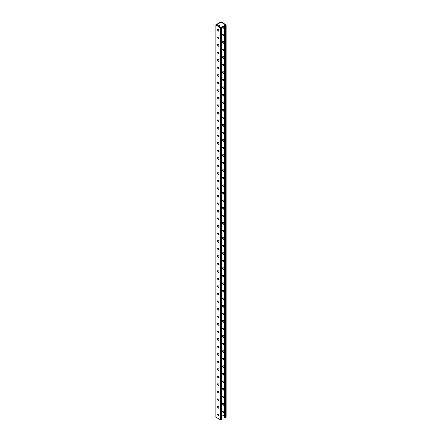<?xml version="1.0" encoding="UTF-8"?>
<svg xmlns="http://www.w3.org/2000/svg" width="442" height="442" viewBox="0 0 442 442"><rect width="100%" height="100%" fill="white"/><g stroke="black" fill="none" stroke-linecap="round" stroke-linejoin="round"><path stroke-width="0.66" d="M221 22.177L221 27.752L216.166 24.967L221 22.177L225.834 24.967L225.116 25.382L224.199 25.155L224.199 417.226L224.724 417.524L224.724 25.454L224.199 25.155M218.536 29.631A1.155 0.669 -60 0 1 218.005 29.658A1.155 0.669 -60 0 1 217.834 29.459M217.878 25.951A1.155 0.669 -60 0 1 219.16 25.023A1.155 0.669 -60 0 1 219.398 25.548L219.398 26.829M218.536 37.167A1.155 0.669 -60 0 1 218.005 37.2A1.155 0.669 -60 0 1 217.834 37.001M218.536 210.585A1.155 0.669 -60 0 1 218.005 210.613A1.155 0.669 -60 0 1 217.834 210.414M218.536 218.121A1.155 0.669 -60 0 1 218.005 218.155A1.155 0.669 -60 0 1 217.834 217.956M218.536 203.044A1.155 0.669 -60 0 1 218.005 203.077A1.155 0.669 -60 0 1 217.834 202.878M218.536 195.502A1.155 0.669 -60 0 1 218.005 195.535A1.155 0.669 -60 0 1 217.834 195.336M218.536 187.966A1.155 0.669 -60 0 1 218.005 187.994A1.155 0.669 -60 0 1 217.834 187.795M218.536 180.424A1.155 0.669 -60 0 1 218.005 180.458A1.155 0.669 -60 0 1 217.834 180.259M218.536 172.883A1.155 0.669 -60 0 1 218.005 172.916A1.155 0.669 -60 0 1 217.834 172.717M218.536 165.347A1.155 0.669 -60 0 1 218.005 165.374A1.155 0.669 -60 0 1 217.834 165.175M218.536 157.805A1.155 0.669 -60 0 1 218.005 157.838A1.155 0.669 -60 0 1 217.834 157.634M218.536 150.263A1.155 0.669 -60 0 1 218.005 150.297A1.155 0.669 -60 0 1 217.834 150.098M218.536 142.727A1.155 0.669 -60 0 1 218.005 142.755A1.155 0.669 -60 0 1 217.834 142.556M218.536 135.186A1.155 0.669 -60 0 1 218.005 135.219A1.155 0.669 -60 0 1 217.834 135.014M218.536 127.644A1.155 0.669 -60 0 1 218.005 127.677A1.155 0.669 -60 0 1 217.834 127.478M218.536 120.108A1.155 0.669 -60 0 1 218.005 120.136A1.155 0.669 -60 0 1 217.834 119.937M218.536 112.566A1.155 0.669 -60 0 1 218.005 112.6A1.155 0.669 -60 0 1 217.834 112.395M218.536 105.025A1.155 0.669 -60 0 1 218.005 105.058A1.155 0.669 -60 0 1 217.834 104.859M218.536 97.489A1.155 0.669 -60 0 1 218.005 97.516A1.155 0.669 -60 0 1 217.834 97.317M218.536 89.947A1.155 0.669 -60 0 1 218.005 89.98A1.155 0.669 -60 0 1 217.834 89.776M218.536 82.405A1.155 0.669 -60 0 1 218.005 82.439A1.155 0.669 -60 0 1 217.834 82.24M218.536 74.869A1.155 0.669 -60 0 1 218.005 74.897A1.155 0.669 -60 0 1 217.834 74.698M218.536 67.328A1.155 0.669 -60 0 1 218.005 67.361A1.155 0.669 -60 0 1 217.834 67.156M218.536 59.786A1.155 0.669 -60 0 1 218.005 59.819A1.155 0.669 -60 0 1 217.834 59.62M218.536 52.25A1.155 0.669 -60 0 1 218.005 52.278A1.155 0.669 -60 0 1 217.834 52.079M218.536 44.708A1.155 0.669 -60 0 1 218.005 44.741A1.155 0.669 -60 0 1 217.834 44.537M218.757 415.541L219.105 415.342M217.834 413.988A1.155 0.669 120 0 0 218.005 414.187A1.155 0.669 120 0 0 218.536 414.16M217.834 406.452A1.155 0.669 120 0 0 218.005 406.651A1.155 0.669 120 0 0 218.536 406.618M217.834 233.033A1.155 0.669 120 0 0 218.005 233.232A1.155 0.669 120 0 0 218.536 233.205M217.834 225.497A1.155 0.669 120 0 0 218.005 225.696A1.155 0.669 120 0 0 218.536 225.663M217.834 240.575A1.155 0.669 120 0 0 218.005 240.774A1.155 0.669 120 0 0 218.536 240.741M217.834 248.117A1.155 0.669 120 0 0 218.005 248.316A1.155 0.669 120 0 0 218.536 248.282M217.834 255.653A1.155 0.669 120 0 0 218.005 255.852A1.155 0.669 120 0 0 218.536 255.824M217.834 263.194A1.155 0.669 120 0 0 218.005 263.393A1.155 0.669 120 0 0 218.536 263.36M217.834 270.736A1.155 0.669 120 0 0 218.005 270.935A1.155 0.669 120 0 0 218.536 270.902M217.834 278.272A1.155 0.669 120 0 0 218.005 278.471A1.155 0.669 120 0 0 218.536 278.443M217.834 285.814A1.155 0.669 120 0 0 218.005 286.013A1.155 0.669 120 0 0 218.536 285.98M217.834 293.355A1.155 0.669 120 0 0 218.005 293.554A1.155 0.669 120 0 0 218.536 293.521M217.834 300.892A1.155 0.669 120 0 0 218.005 301.09A1.155 0.669 120 0 0 218.536 301.063M217.834 308.433A1.155 0.669 120 0 0 218.005 308.632A1.155 0.669 120 0 0 218.536 308.599M217.834 315.975A1.155 0.669 120 0 0 218.005 316.174A1.155 0.669 120 0 0 218.536 316.141M217.834 323.511A1.155 0.669 120 0 0 218.005 323.71A1.155 0.669 120 0 0 218.536 323.682M217.834 331.052A1.155 0.669 120 0 0 218.005 331.251A1.155 0.669 120 0 0 218.536 331.218M217.834 338.594A1.155 0.669 120 0 0 218.005 338.793A1.155 0.669 120 0 0 218.536 338.76M217.834 346.13A1.155 0.669 120 0 0 218.005 346.329A1.155 0.669 120 0 0 218.536 346.301M217.834 353.672A1.155 0.669 120 0 0 218.005 353.871A1.155 0.669 120 0 0 218.536 353.843M217.834 361.213A1.155 0.669 120 0 0 218.005 361.412A1.155 0.669 120 0 0 218.536 361.379M217.834 368.75A1.155 0.669 120 0 0 218.005 368.948A1.155 0.669 120 0 0 218.536 368.921M217.834 376.291A1.155 0.669 120 0 0 218.005 376.49A1.155 0.669 120 0 0 218.536 376.462M217.834 383.833A1.155 0.669 120 0 0 218.005 384.032A1.155 0.669 120 0 0 218.536 383.999M217.834 391.369A1.155 0.669 120 0 0 218.005 391.568A1.155 0.669 120 0 0 218.536 391.54M217.834 398.911A1.155 0.669 120 0 0 218.005 399.109A1.155 0.669 120 0 0 218.536 399.082M218.282 29.476A1.155 0.669 -60 0 1 217.889 29.559M219.017 24.973A1.155 0.669 -60 0 1 219.138 25.398L219.138 26.68M218.282 37.012A1.155 0.669 -60 0 1 217.889 37.1M218.282 210.431A1.155 0.669 -60 0 1 217.889 210.514M218.282 217.967A1.155 0.669 -60 0 1 217.889 218.055M218.282 202.889A1.155 0.669 -60 0 1 217.889 202.972M218.282 195.347A1.155 0.669 -60 0 1 217.889 195.436M218.282 187.811A1.155 0.669 -60 0 1 217.889 187.894M218.282 180.27A1.155 0.669 -60 0 1 217.889 180.353M218.282 172.728A1.155 0.669 -60 0 1 217.889 172.816M218.282 165.192A1.155 0.669 -60 0 1 217.889 165.275M218.282 157.65A1.155 0.669 -60 0 1 217.889 157.733M218.282 150.109A1.155 0.669 -60 0 1 217.889 150.197M218.282 142.573A1.155 0.669 -60 0 1 217.889 142.655M218.282 135.031A1.155 0.669 -60 0 1 217.889 135.114M218.282 127.489A1.155 0.669 -60 0 1 217.889 127.578M218.282 119.953A1.155 0.669 -60 0 1 217.889 120.036M218.282 112.412A1.155 0.669 -60 0 1 217.889 112.495M218.282 104.87A1.155 0.669 -60 0 1 217.889 104.958M218.282 97.334A1.155 0.669 -60 0 1 217.889 97.417M218.282 89.792A1.155 0.669 -60 0 1 217.889 89.875M218.282 82.251A1.155 0.669 -60 0 1 217.889 82.339M218.282 74.715A1.155 0.669 -60 0 1 217.889 74.797M218.282 67.173A1.155 0.669 -60 0 1 217.889 67.256M218.282 59.631A1.155 0.669 -60 0 1 217.889 59.72M218.282 52.095A1.155 0.669 -60 0 1 217.889 52.178M218.282 44.554A1.155 0.669 -60 0 1 217.889 44.636M215.873 24.967A0.552 0.32 0 0 0 216.039 25.194L220.608 27.829A0.552 0.32 0 0 0 221.392 27.829L221.851 27.564A0.552 0.32 0 0 0 222.011 27.338L222.011 419.408A0.552 0.32 0 0 1 221.851 419.635L221.392 419.9A0.552 0.32 0 0 1 220.608 419.9L216.039 417.259A0.552 0.32 0 0 1 215.873 417.033L215.873 24.967A0.552 0.32 0 0 1 216.039 24.741L220.608 22.1A0.552 0.32 180 0 1 221.392 22.1L225.961 24.741A0.552 0.32 180 0 1 225.961 25.194L225.503 25.454A0.552 0.32 180 0 1 224.724 25.454M217.889 414.088A1.155 0.669 120 0 0 218.282 414.005M217.889 406.546A1.155 0.669 120 0 0 218.282 406.463M217.889 233.133A1.155 0.669 120 0 0 218.282 233.05M217.889 225.591A1.155 0.669 120 0 0 218.282 225.508M217.889 240.675A1.155 0.669 120 0 0 218.282 240.586M217.889 248.211A1.155 0.669 120 0 0 218.282 248.128M217.889 255.752A1.155 0.669 120 0 0 218.282 255.669M217.889 263.294A1.155 0.669 120 0 0 218.282 263.205M217.889 270.83A1.155 0.669 120 0 0 218.282 270.747M217.889 278.372A1.155 0.669 120 0 0 218.282 278.289M217.889 285.913A1.155 0.669 120 0 0 218.282 285.825M217.889 293.449A1.155 0.669 120 0 0 218.282 293.366M217.889 300.991A1.155 0.669 120 0 0 218.282 300.908M217.889 308.533A1.155 0.669 120 0 0 218.282 308.444M217.889 316.069A1.155 0.669 120 0 0 218.282 315.986M217.889 323.61A1.155 0.669 120 0 0 218.282 323.527M217.889 331.152A1.155 0.669 120 0 0 218.282 331.064M217.889 338.688A1.155 0.669 120 0 0 218.282 338.605M217.889 346.23A1.155 0.669 120 0 0 218.282 346.147M217.889 353.771A1.155 0.669 120 0 0 218.282 353.683M217.889 361.307A1.155 0.669 120 0 0 218.282 361.224M217.889 368.849A1.155 0.669 120 0 0 218.282 368.766M217.889 376.391A1.155 0.669 120 0 0 218.282 376.302M217.889 383.927A1.155 0.669 120 0 0 218.282 383.844M217.889 391.468A1.155 0.669 120 0 0 218.282 391.385M217.889 399.01A1.155 0.669 120 0 0 218.282 398.922M223.309 214.989A0.961 0.552 -120 0 0 222.829 214.945A0.961 0.552 -120 0 0 222.685 215.713A0.961 0.552 -120 0 0 223.309 216.558L223.519 216.679A0.961 0.552 -120 0 0 224 216.729A0.961 0.552 -120 0 0 224.199 216.287A0.961 0.552 -120 0 0 223.519 215.11L223.309 214.989M223.309 207.453A0.961 0.552 -120 0 0 222.829 207.403A0.961 0.552 -120 0 0 222.685 208.171A0.961 0.552 -120 0 0 223.309 209.022L223.519 209.138A0.961 0.552 -120 0 0 224 209.188A0.961 0.552 -120 0 0 224.199 208.746A0.961 0.552 -120 0 0 223.519 207.574L223.309 207.453M223.309 199.911A0.961 0.552 -120 0 0 222.829 199.861A0.961 0.552 -120 0 0 222.685 200.635A0.961 0.552 -120 0 0 223.309 201.48L223.519 201.602A0.961 0.552 -120 0 0 224 201.646A0.961 0.552 -120 0 0 224.199 201.209A0.961 0.552 -120 0 0 223.519 200.033L223.309 199.911M223.309 192.369A0.961 0.552 -120 0 0 222.829 192.325A0.961 0.552 -120 0 0 222.685 193.093A0.961 0.552 -120 0 0 223.309 193.939L223.519 194.06A0.961 0.552 -120 0 0 224 194.11A0.961 0.552 -120 0 0 224.199 193.668A0.961 0.552 -120 0 0 223.519 192.491L223.309 192.369M223.309 184.833A0.961 0.552 -120 0 0 222.829 184.784A0.961 0.552 -120 0 0 222.685 185.552A0.961 0.552 -120 0 0 223.309 186.402L223.519 186.518A0.961 0.552 -120 0 0 224 186.568A0.961 0.552 -120 0 0 224.199 186.126A0.961 0.552 -120 0 0 223.519 184.955L223.309 184.833M223.309 177.292A0.961 0.552 -120 0 0 222.829 177.242A0.961 0.552 -120 0 0 222.685 178.016A0.961 0.552 -120 0 0 223.309 178.861L223.519 178.982A0.961 0.552 -120 0 0 224 179.027A0.961 0.552 -120 0 0 224.199 178.59A0.961 0.552 -120 0 0 223.519 177.413L223.309 177.292M223.309 169.75A0.961 0.552 -120 0 0 222.829 169.706A0.961 0.552 -120 0 0 222.685 170.474A0.961 0.552 -120 0 0 223.309 171.319L223.519 171.441A0.961 0.552 -120 0 0 224 171.49A0.961 0.552 -120 0 0 224.199 171.048A0.961 0.552 -120 0 0 223.519 169.872L223.309 169.75M223.309 162.214A0.961 0.552 -120 0 0 222.829 162.164A0.961 0.552 -120 0 0 222.685 162.932A0.961 0.552 -120 0 0 223.309 163.783L223.519 163.899A0.961 0.552 -120 0 0 224 163.949A0.961 0.552 -120 0 0 224.199 163.507A0.961 0.552 -120 0 0 223.519 162.336L223.309 162.214M223.309 154.672A0.961 0.552 -120 0 0 222.829 154.623A0.961 0.552 -120 0 0 222.685 155.396A0.961 0.552 -120 0 0 223.309 156.241L223.519 156.363A0.961 0.552 -120 0 0 224 156.407A0.961 0.552 -120 0 0 224.199 155.971A0.961 0.552 -120 0 0 223.519 154.794L223.309 154.672M223.309 147.131A0.961 0.552 -120 0 0 222.829 147.087A0.961 0.552 -120 0 0 222.685 147.855A0.961 0.552 -120 0 0 223.309 148.7L223.519 148.821A0.961 0.552 -120 0 0 224 148.871A0.961 0.552 -120 0 0 224.199 148.429A0.961 0.552 -120 0 0 223.519 147.252L223.309 147.131M223.309 139.595A0.961 0.552 -120 0 0 222.829 139.545A0.961 0.552 -120 0 0 222.685 140.313A0.961 0.552 -120 0 0 223.309 141.164L223.519 141.28A0.961 0.552 -120 0 0 224 141.329A0.961 0.552 -120 0 0 224.199 140.887A0.961 0.552 -120 0 0 223.519 139.711L223.309 139.595M223.309 132.053A0.961 0.552 -120 0 0 222.829 132.003A0.961 0.552 -120 0 0 222.685 132.777A0.961 0.552 -120 0 0 223.309 133.622L223.519 133.744A0.961 0.552 -120 0 0 224 133.788A0.961 0.552 -120 0 0 224.199 133.351A0.961 0.552 -120 0 0 223.519 132.175L223.309 132.053M223.309 124.511A0.961 0.552 -120 0 0 222.829 124.467A0.961 0.552 -120 0 0 222.685 125.235A0.961 0.552 -120 0 0 223.309 126.08L223.519 126.202A0.961 0.552 -120 0 0 224 126.252A0.961 0.552 -120 0 0 224.199 125.81A0.961 0.552 -120 0 0 223.519 124.633L223.309 124.511M223.309 116.975A0.961 0.552 -120 0 0 222.829 116.926A0.961 0.552 -120 0 0 222.685 117.694A0.961 0.552 -120 0 0 223.309 118.539L223.519 118.66A0.961 0.552 -120 0 0 224 118.71A0.961 0.552 -120 0 0 224.199 118.268A0.961 0.552 -120 0 0 223.519 117.091L223.309 116.975M223.309 109.434A0.961 0.552 -120 0 0 222.829 109.384A0.961 0.552 -120 0 0 222.685 110.157A0.961 0.552 -120 0 0 223.309 111.003L223.519 111.124A0.961 0.552 -120 0 0 224 111.169A0.961 0.552 -120 0 0 224.199 110.732A0.961 0.552 -120 0 0 223.519 109.555L223.309 109.434M223.309 101.892A0.961 0.552 -120 0 0 222.829 101.848A0.961 0.552 -120 0 0 222.685 102.616A0.961 0.552 -120 0 0 223.309 103.461L223.519 103.583A0.961 0.552 -120 0 0 224 103.632A0.961 0.552 -120 0 0 224.199 103.19A0.961 0.552 -120 0 0 223.519 102.014L223.309 101.892M223.309 94.356A0.961 0.552 -120 0 0 222.829 94.306A0.961 0.552 -120 0 0 222.685 95.074A0.961 0.552 -120 0 0 223.309 95.92L223.519 96.041A0.961 0.552 -120 0 0 224 96.091A0.961 0.552 -120 0 0 224.149 95.323A0.961 0.552 -120 0 0 223.519 94.472L223.309 94.356M223.309 86.814A0.961 0.552 -120 0 0 222.829 86.765A0.961 0.552 -120 0 0 222.685 87.538A0.961 0.552 -120 0 0 223.309 88.383L223.519 88.505A0.961 0.552 -120 0 0 224 88.549A0.961 0.552 -120 0 0 224.149 87.781A0.961 0.552 -120 0 0 223.519 86.936L223.309 86.814M223.309 79.273A0.961 0.552 -120 0 0 222.829 79.228A0.961 0.552 -120 0 0 222.685 79.996A0.961 0.552 -120 0 0 223.309 80.842L223.519 80.963A0.961 0.552 -120 0 0 224 81.013A0.961 0.552 -120 0 0 224.149 80.24A0.961 0.552 -120 0 0 223.519 79.394L223.309 79.273M223.309 71.737A0.961 0.552 -120 0 0 222.829 71.687A0.961 0.552 -120 0 0 222.685 72.455A0.961 0.552 -120 0 0 223.309 73.3L223.519 73.422A0.961 0.552 -120 0 0 224 73.471A0.961 0.552 -120 0 0 224.149 72.703A0.961 0.552 -120 0 0 223.519 71.853L223.309 71.737M223.309 64.195A0.961 0.552 -120 0 0 222.829 64.145A0.961 0.552 -120 0 0 222.685 64.919A0.961 0.552 -120 0 0 223.309 65.764L223.519 65.886A0.961 0.552 -120 0 0 224 65.93A0.961 0.552 -120 0 0 224.149 65.162A0.961 0.552 -120 0 0 223.519 64.317L223.309 64.195M223.309 56.653A0.961 0.552 -120 0 0 222.829 56.609A0.961 0.552 -120 0 0 222.685 57.377A0.961 0.552 -120 0 0 223.309 58.222L223.519 58.344A0.961 0.552 -120 0 0 224 58.394A0.961 0.552 -120 0 0 224.149 57.62A0.961 0.552 -120 0 0 223.519 56.775L223.309 56.653M223.309 49.117A0.961 0.552 -120 0 0 222.829 49.068A0.961 0.552 -120 0 0 222.685 49.836A0.961 0.552 -120 0 0 223.309 50.681L223.519 50.802A0.961 0.552 -120 0 0 224 50.852A0.961 0.552 -120 0 0 224.149 50.084A0.961 0.552 -120 0 0 223.519 49.233L223.309 49.117M223.309 41.576A0.961 0.552 -120 0 0 222.829 41.526A0.961 0.552 -120 0 0 222.685 42.299A0.961 0.552 -120 0 0 223.309 43.145L223.519 43.266A0.961 0.552 -120 0 0 224 43.31A0.961 0.552 -120 0 0 224.149 42.542A0.961 0.552 -120 0 0 223.519 41.697L223.309 41.576M223.309 34.034A0.961 0.552 -120 0 0 222.829 33.99A0.961 0.552 -120 0 0 222.685 34.758A0.961 0.552 -120 0 0 223.309 35.603L223.519 35.725A0.961 0.552 -120 0 0 224 35.774A0.961 0.552 -120 0 0 224.149 35.001A0.961 0.552 -120 0 0 223.519 34.156L223.309 34.034M223.309 26.498A0.961 0.552 -120 0 0 222.829 26.448A0.961 0.552 -120 0 0 222.685 27.216A0.961 0.552 -120 0 0 223.309 28.061L223.519 28.183A0.961 0.552 -120 0 0 224 28.233A0.961 0.552 -120 0 0 224.149 27.465A0.961 0.552 -120 0 0 223.519 26.614L223.309 26.498M222.011 414.828L224.199 416.093M223.309 224.1A0.961 0.552 60 0 1 222.685 223.254A0.961 0.552 60 0 1 222.829 222.481A0.961 0.552 60 0 1 223.309 222.53L223.519 222.652A0.961 0.552 60 0 1 224.199 223.829A0.961 0.552 60 0 1 224 224.265A0.961 0.552 60 0 1 223.519 224.221L223.779 224.066A0.961 0.552 -120 0 0 224.111 224.16M223.309 231.641A0.961 0.552 60 0 1 222.685 230.79A0.961 0.552 60 0 1 222.829 230.022A0.961 0.552 60 0 1 223.309 230.072L223.519 230.194A0.961 0.552 60 0 1 224.199 231.365A0.961 0.552 60 0 1 224 231.807A0.961 0.552 60 0 1 223.519 231.757L223.779 231.608A0.961 0.552 -120 0 0 224.111 231.702M223.309 239.177A0.961 0.552 60 0 1 222.685 238.332A0.961 0.552 60 0 1 222.829 237.564A0.961 0.552 60 0 1 223.309 237.608L223.519 237.73A0.961 0.552 60 0 1 224.199 238.907A0.961 0.552 60 0 1 224 239.349A0.961 0.552 60 0 1 223.519 239.299L223.779 239.15A0.961 0.552 -120 0 0 224.111 239.238M223.309 246.719A0.961 0.552 60 0 1 222.685 245.874A0.961 0.552 60 0 1 222.829 245.1A0.961 0.552 60 0 1 223.309 245.15L223.519 245.271A0.961 0.552 60 0 1 224.199 246.448A0.961 0.552 60 0 1 224 246.885A0.961 0.552 60 0 1 223.519 246.84L223.779 246.686A0.961 0.552 -120 0 0 224.111 246.78M223.309 254.26A0.961 0.552 60 0 1 222.685 253.41A0.961 0.552 60 0 1 222.829 252.642A0.961 0.552 60 0 1 223.309 252.691L223.519 252.813A0.961 0.552 60 0 1 224.199 253.984A0.961 0.552 60 0 1 224 254.426A0.961 0.552 60 0 1 223.519 254.377L223.779 254.227A0.961 0.552 -120 0 0 224.111 254.321M223.309 261.797A0.961 0.552 60 0 1 222.685 260.951A0.961 0.552 60 0 1 222.829 260.183A0.961 0.552 60 0 1 223.309 260.228L223.519 260.349A0.961 0.552 60 0 1 224.199 261.526A0.961 0.552 60 0 1 224 261.968A0.961 0.552 60 0 1 223.519 261.918L223.779 261.769A0.961 0.552 -120 0 0 224.111 261.857M223.309 269.338A0.961 0.552 60 0 1 222.685 268.493A0.961 0.552 60 0 1 222.829 267.719A0.961 0.552 60 0 1 223.309 267.769L223.519 267.891A0.961 0.552 60 0 1 224.199 269.067A0.961 0.552 60 0 1 224 269.504A0.961 0.552 60 0 1 223.519 269.46L223.779 269.305A0.961 0.552 -120 0 0 224.111 269.399M223.309 276.88A0.961 0.552 60 0 1 222.685 276.029A0.961 0.552 60 0 1 222.829 275.261A0.961 0.552 60 0 1 223.309 275.311L223.519 275.432A0.961 0.552 60 0 1 224.199 276.604A0.961 0.552 60 0 1 224 277.046A0.961 0.552 60 0 1 223.519 276.996L223.779 276.847A0.961 0.552 -120 0 0 224.111 276.941M223.309 284.416A0.961 0.552 60 0 1 222.685 283.571A0.961 0.552 60 0 1 222.829 282.803A0.961 0.552 60 0 1 223.309 282.847L223.519 282.968A0.961 0.552 60 0 1 224.199 284.145A0.961 0.552 60 0 1 224 284.587A0.961 0.552 60 0 1 223.519 284.538L223.779 284.388A0.961 0.552 -120 0 0 224.111 284.477M223.309 291.958A0.961 0.552 60 0 1 222.685 291.112A0.961 0.552 60 0 1 222.829 290.339A0.961 0.552 60 0 1 223.309 290.388L223.519 290.51A0.961 0.552 60 0 1 224.199 291.687A0.961 0.552 60 0 1 224 292.123A0.961 0.552 60 0 1 223.519 292.079L223.779 291.924A0.961 0.552 -120 0 0 224.111 292.018M223.309 299.499A0.961 0.552 60 0 1 222.685 298.648A0.961 0.552 60 0 1 222.829 297.88A0.961 0.552 60 0 1 223.309 297.93L223.519 298.052A0.961 0.552 60 0 1 224.199 299.223A0.961 0.552 60 0 1 224 299.665A0.961 0.552 60 0 1 223.519 299.615L223.779 299.466A0.961 0.552 -120 0 0 224.111 299.56M223.309 307.035A0.961 0.552 60 0 1 222.685 306.19A0.961 0.552 60 0 1 222.829 305.422A0.961 0.552 60 0 1 223.309 305.466L223.519 305.588A0.961 0.552 60 0 1 224.199 306.765A0.961 0.552 60 0 1 224 307.207A0.961 0.552 60 0 1 223.519 307.157L223.779 307.008A0.961 0.552 -120 0 0 224.111 307.096M223.309 314.577A0.961 0.552 60 0 1 222.685 313.732A0.961 0.552 60 0 1 222.829 312.958A0.961 0.552 60 0 1 223.309 313.008L223.519 313.129A0.961 0.552 60 0 1 224.199 314.306A0.961 0.552 60 0 1 224 314.743A0.961 0.552 60 0 1 223.519 314.698L223.779 314.544A0.961 0.552 -120 0 0 224.111 314.638M223.309 322.119A0.961 0.552 60 0 1 222.685 321.268A0.961 0.552 60 0 1 222.829 320.5A0.961 0.552 60 0 1 223.309 320.549L223.519 320.671A0.961 0.552 60 0 1 224.199 321.842A0.961 0.552 60 0 1 224 322.284A0.961 0.552 60 0 1 223.519 322.235L223.779 322.085A0.961 0.552 -120 0 0 224.111 322.179M223.309 329.655A0.961 0.552 60 0 1 222.685 328.809A0.961 0.552 60 0 1 222.829 328.041A0.961 0.552 60 0 1 223.309 328.086L223.519 328.207A0.961 0.552 60 0 1 224.199 329.384A0.961 0.552 60 0 1 224 329.826A0.961 0.552 60 0 1 223.519 329.776L223.779 329.627A0.961 0.552 -120 0 0 224.111 329.715M223.309 337.196A0.961 0.552 60 0 1 222.685 336.351A0.961 0.552 60 0 1 222.829 335.577A0.961 0.552 60 0 1 223.309 335.627L223.519 335.749A0.961 0.552 60 0 1 224.199 336.926A0.961 0.552 60 0 1 224 337.362A0.961 0.552 60 0 1 223.519 337.318L223.779 337.163A0.961 0.552 -120 0 0 224.111 337.257M223.309 344.738A0.961 0.552 60 0 1 222.685 343.887A0.961 0.552 60 0 1 222.829 343.119A0.961 0.552 60 0 1 223.309 343.169L223.519 343.29A0.961 0.552 60 0 1 224.149 344.136A0.961 0.552 60 0 1 224 344.904A0.961 0.552 60 0 1 223.519 344.854L223.779 344.705A0.961 0.552 -120 0 0 224.111 344.799M223.309 352.274A0.961 0.552 60 0 1 222.685 351.429A0.961 0.552 60 0 1 222.829 350.661A0.961 0.552 60 0 1 223.309 350.705L223.519 350.826A0.961 0.552 60 0 1 224.149 351.672A0.961 0.552 60 0 1 224 352.445A0.961 0.552 60 0 1 223.519 352.396L223.779 352.246A0.961 0.552 -120 0 0 224.111 352.335M223.309 359.816A0.961 0.552 60 0 1 222.685 358.97A0.961 0.552 60 0 1 222.829 358.197A0.961 0.552 60 0 1 223.309 358.247L223.519 358.368A0.961 0.552 60 0 1 224.149 359.213A0.961 0.552 60 0 1 224 359.981A0.961 0.552 60 0 1 223.519 359.937L223.779 359.782A0.961 0.552 -120 0 0 224.111 359.876M223.309 367.357A0.961 0.552 60 0 1 222.685 366.506A0.961 0.552 60 0 1 222.829 365.738A0.961 0.552 60 0 1 223.309 365.788L223.519 365.91A0.961 0.552 60 0 1 224.149 366.755A0.961 0.552 60 0 1 224 367.523A0.961 0.552 60 0 1 223.519 367.473L223.779 367.324A0.961 0.552 -120 0 0 224.111 367.418M223.309 374.893A0.961 0.552 60 0 1 222.685 374.048A0.961 0.552 60 0 1 222.829 373.28A0.961 0.552 60 0 1 223.309 373.324L223.519 373.446A0.961 0.552 60 0 1 224.149 374.291A0.961 0.552 60 0 1 224 375.065A0.961 0.552 60 0 1 223.519 375.015L223.779 374.866A0.961 0.552 -120 0 0 224.111 374.954M223.309 382.435A0.961 0.552 60 0 1 222.685 381.59A0.961 0.552 60 0 1 222.829 380.822A0.961 0.552 60 0 1 223.309 380.866L223.519 380.987A0.961 0.552 60 0 1 224.149 381.833A0.961 0.552 60 0 1 224 382.601A0.961 0.552 60 0 1 223.519 382.557L223.779 382.407A0.961 0.552 -120 0 0 224.111 382.496M223.309 389.977A0.961 0.552 60 0 1 222.685 389.126A0.961 0.552 60 0 1 222.829 388.358A0.961 0.552 60 0 1 223.309 388.407L223.519 388.529A0.961 0.552 60 0 1 224.149 389.374A0.961 0.552 60 0 1 224 390.142A0.961 0.552 60 0 1 223.519 390.093L223.779 389.943A0.961 0.552 -120 0 0 224.111 390.037M223.309 397.513A0.961 0.552 60 0 1 222.685 396.667A0.961 0.552 60 0 1 222.829 395.899A0.961 0.552 60 0 1 223.309 395.944L223.519 396.065A0.961 0.552 60 0 1 224.149 396.91A0.961 0.552 60 0 1 224 397.684A0.961 0.552 60 0 1 223.519 397.634L223.779 397.485A0.961 0.552 -120 0 0 224.111 397.573M223.309 405.054A0.961 0.552 60 0 1 222.685 404.209A0.961 0.552 60 0 1 222.829 403.441A0.961 0.552 60 0 1 223.309 403.485L223.519 403.607A0.961 0.552 60 0 1 224.149 404.452A0.961 0.552 60 0 1 224 405.22A0.961 0.552 60 0 1 223.519 405.176L223.779 405.027A0.961 0.552 -120 0 0 224.111 405.115M223.309 412.596A0.961 0.552 60 0 1 222.685 411.745A0.961 0.552 60 0 1 222.829 410.977A0.961 0.552 60 0 1 223.309 411.027L223.519 411.148A0.961 0.552 60 0 1 224.149 411.994A0.961 0.552 60 0 1 224 412.762A0.961 0.552 60 0 1 223.519 412.712L223.779 412.563A0.961 0.552 -120 0 0 224.111 412.657M224.111 216.619A0.961 0.552 60 0 1 223.779 216.53L223.575 216.409A0.961 0.552 60 0 1 222.978 214.9M224.111 209.083A0.961 0.552 60 0 1 223.779 208.989L223.575 208.867A0.961 0.552 60 0 1 222.978 207.359M224.111 201.541A0.961 0.552 60 0 1 223.779 201.447L223.575 201.331A0.961 0.552 60 0 1 222.978 199.817M224.111 193.999A0.961 0.552 60 0 1 223.779 193.911L223.575 193.789A0.961 0.552 60 0 1 222.978 192.281M224.111 186.463A0.961 0.552 60 0 1 223.779 186.369L223.575 186.248A0.961 0.552 60 0 1 222.978 184.739M224.111 178.922A0.961 0.552 60 0 1 223.779 178.828L223.575 178.712A0.961 0.552 60 0 1 222.978 177.198M224.111 171.38A0.961 0.552 60 0 1 223.779 171.292L223.575 171.17A0.961 0.552 60 0 1 222.978 169.662M224.111 163.844A0.961 0.552 60 0 1 223.779 163.75L223.575 163.628A0.961 0.552 60 0 1 222.978 162.12M224.111 156.302A0.961 0.552 60 0 1 223.779 156.208L223.575 156.092A0.961 0.552 60 0 1 222.978 154.578M224.111 148.761A0.961 0.552 60 0 1 223.779 148.672L223.575 148.551A0.961 0.552 60 0 1 222.978 147.042M224.111 141.225A0.961 0.552 60 0 1 223.779 141.131L223.575 141.009A0.961 0.552 60 0 1 222.978 139.501M224.111 133.683A0.961 0.552 60 0 1 223.779 133.589L223.575 133.473A0.961 0.552 60 0 1 222.978 131.959M224.111 126.141A0.961 0.552 60 0 1 223.779 126.053L223.575 125.931A0.961 0.552 60 0 1 222.978 124.423M224.111 118.605A0.961 0.552 60 0 1 223.779 118.511L223.575 118.39A0.961 0.552 60 0 1 222.978 116.881M224.111 111.064A0.961 0.552 60 0 1 223.779 110.97L223.575 110.854A0.961 0.552 60 0 1 222.978 109.34M224.111 103.522A0.961 0.552 60 0 1 223.779 103.434L223.575 103.312A0.961 0.552 60 0 1 222.978 101.804M224.111 95.986A0.961 0.552 60 0 1 223.779 95.892L223.575 95.77A0.961 0.552 60 0 1 222.978 94.262M224.111 88.444A0.961 0.552 60 0 1 223.779 88.35L223.575 88.234A0.961 0.552 60 0 1 222.978 86.72M224.111 80.903A0.961 0.552 60 0 1 223.779 80.814L223.575 80.693A0.961 0.552 60 0 1 222.978 79.184M224.111 73.366A0.961 0.552 60 0 1 223.779 73.273L223.575 73.151A0.961 0.552 60 0 1 222.978 71.643M224.111 65.825A0.961 0.552 60 0 1 223.779 65.731L223.575 65.615A0.961 0.552 60 0 1 222.978 64.101M224.111 58.283A0.961 0.552 60 0 1 223.779 58.195L223.575 58.073A0.961 0.552 60 0 1 222.978 56.565M224.111 50.747A0.961 0.552 60 0 1 223.779 50.653L223.575 50.532A0.961 0.552 60 0 1 222.978 49.023M224.111 43.206A0.961 0.552 60 0 1 223.779 43.112L223.575 42.99A0.961 0.552 60 0 1 222.978 41.482M224.111 35.664A0.961 0.552 60 0 1 223.779 35.575L223.575 35.454A0.961 0.552 60 0 1 222.978 33.946M224.111 28.128A0.961 0.552 60 0 1 223.779 28.034L223.575 27.912A0.961 0.552 60 0 1 222.978 26.404M222.978 222.436A0.961 0.552 -120 0 0 223.575 223.95M222.978 229.978A0.961 0.552 -120 0 0 223.575 231.486M222.978 237.52A0.961 0.552 -120 0 0 223.575 239.028M222.978 245.056A0.961 0.552 -120 0 0 223.575 246.57M222.978 252.597A0.961 0.552 -120 0 0 223.575 254.106M222.978 260.139A0.961 0.552 -120 0 0 223.575 261.647M222.978 267.675A0.961 0.552 -120 0 0 223.575 269.189M222.978 275.217A0.961 0.552 -120 0 0 223.575 276.725M222.978 282.758A0.961 0.552 -120 0 0 223.575 284.267M222.978 290.295A0.961 0.552 -120 0 0 223.575 291.808M222.978 297.836A0.961 0.552 -120 0 0 223.575 299.344M222.978 305.378A0.961 0.552 -120 0 0 223.575 306.886M222.978 312.914A0.961 0.552 -120 0 0 223.575 314.428M222.978 320.456A0.961 0.552 -120 0 0 223.575 321.964M222.978 327.997A0.961 0.552 -120 0 0 223.575 329.505M222.978 335.539A0.961 0.552 -120 0 0 223.575 337.047M222.978 343.075A0.961 0.552 -120 0 0 223.575 344.583M222.978 350.617A0.961 0.552 -120 0 0 223.575 352.125M222.978 358.158A0.961 0.552 -120 0 0 223.575 359.666M222.978 365.694A0.961 0.552 -120 0 0 223.575 367.203M222.978 373.236A0.961 0.552 -120 0 0 223.575 374.744M222.978 380.777A0.961 0.552 -120 0 0 223.575 382.286M222.978 388.314A0.961 0.552 -120 0 0 223.575 389.822M222.978 395.855A0.961 0.552 -120 0 0 223.575 397.364M222.978 403.397A0.961 0.552 -120 0 0 223.575 404.905M222.978 410.933A0.961 0.552 -120 0 0 223.575 412.441M226.127 24.967L226.127 417.033A0.552 0.32 180 0 1 225.961 417.259L225.503 417.524A0.552 0.32 180 0 1 224.724 417.524M222.011 27.338A0.552 0.32 0 0 0 221.851 27.111L221.066 26.962L221.718 27.338L221 27.752M221.066 26.962L221.066 27.719M217.889 217.84A0.961 0.552 -120 0 0 218.481 219.348L218.691 219.47A0.961 0.552 -120 0 0 219.022 219.563M217.889 210.298A0.961 0.552 -120 0 0 218.481 211.806L218.691 211.928A0.961 0.552 -120 0 0 219.022 212.022M217.889 202.762A0.961 0.552 -120 0 0 218.481 204.27L218.691 204.392A0.961 0.552 -120 0 0 219.022 204.48M217.889 195.22A0.961 0.552 -120 0 0 218.481 196.729L218.691 196.85A0.961 0.552 -120 0 0 219.022 196.944M217.889 187.679A0.961 0.552 -120 0 0 218.481 189.187L218.691 189.309A0.961 0.552 -120 0 0 219.022 189.403M217.889 180.143A0.961 0.552 -120 0 0 218.481 181.651L218.691 181.773A0.961 0.552 -120 0 0 219.022 181.861M217.889 172.601A0.961 0.552 -120 0 0 218.481 174.109L218.691 174.231A0.961 0.552 -120 0 0 219.022 174.325M217.889 165.059A0.961 0.552 -120 0 0 218.481 166.568L218.691 166.689A0.961 0.552 -120 0 0 219.022 166.783M217.889 157.523A0.961 0.552 -120 0 0 218.481 159.032L218.691 159.153A0.961 0.552 -120 0 0 219.022 159.242M217.889 149.982A0.961 0.552 -120 0 0 218.481 151.49L218.691 151.612A0.961 0.552 -120 0 0 219.022 151.705M217.889 142.44A0.961 0.552 -120 0 0 218.481 143.948L218.691 144.07A0.961 0.552 -120 0 0 219.022 144.164M217.889 134.904A0.961 0.552 -120 0 0 218.481 136.412L218.691 136.534A0.961 0.552 -120 0 0 219.022 136.622M217.889 127.362A0.961 0.552 -120 0 0 218.481 128.871L218.691 128.992A0.961 0.552 -120 0 0 219.022 129.086M217.889 119.821A0.961 0.552 -120 0 0 218.481 121.329L218.691 121.451A0.961 0.552 -120 0 0 219.022 121.544M217.889 112.285A0.961 0.552 -120 0 0 218.481 113.793L218.691 113.914A0.961 0.552 -120 0 0 219.022 114.003M217.889 104.743A0.961 0.552 -120 0 0 218.481 106.251L218.691 106.373A0.961 0.552 -120 0 0 219.022 106.461M217.889 97.201A0.961 0.552 -120 0 0 218.481 98.71L218.691 98.831A0.961 0.552 -120 0 0 219.022 98.925M217.889 89.665A0.961 0.552 -120 0 0 218.481 91.174L218.691 91.295A0.961 0.552 -120 0 0 219.022 91.383M217.889 82.124A0.961 0.552 -120 0 0 218.481 83.632L218.691 83.753A0.961 0.552 -120 0 0 219.022 83.842M217.889 74.582A0.961 0.552 -120 0 0 218.481 76.09L218.691 76.212A0.961 0.552 -120 0 0 219.022 76.306M217.889 67.046A0.961 0.552 -120 0 0 218.481 68.554L218.691 68.676A0.961 0.552 -120 0 0 219.022 68.764M217.889 59.504A0.961 0.552 -120 0 0 218.481 61.013L218.691 61.134A0.961 0.552 -120 0 0 219.022 61.223M217.889 51.963A0.961 0.552 -120 0 0 218.481 53.471L218.691 53.593A0.961 0.552 -120 0 0 219.022 53.686M217.889 44.427A0.961 0.552 -120 0 0 218.481 45.935L218.691 46.056A0.961 0.552 -120 0 0 219.022 46.145M217.889 36.885A0.961 0.552 -120 0 0 218.481 38.393L218.691 38.515A0.961 0.552 -120 0 0 219.022 38.603M217.889 29.343A0.961 0.552 -120 0 0 218.481 30.852L218.691 30.973A0.961 0.552 -120 0 0 219.022 31.067M219.022 227.1A0.961 0.552 60 0 1 218.691 227.011L218.481 226.89A0.961 0.552 60 0 1 217.889 225.381M219.022 234.641A0.961 0.552 60 0 1 218.691 234.547L218.481 234.426A0.961 0.552 60 0 1 217.889 232.917M219.022 242.183A0.961 0.552 60 0 1 218.691 242.089L218.481 241.967A0.961 0.552 60 0 1 217.889 240.459M219.022 249.719A0.961 0.552 60 0 1 218.691 249.631L218.481 249.509A0.961 0.552 60 0 1 217.889 248.001M219.022 257.261A0.961 0.552 60 0 1 218.691 257.167L218.481 257.045A0.961 0.552 60 0 1 217.889 255.537M219.022 264.802A0.961 0.552 60 0 1 218.691 264.708L218.481 264.587A0.961 0.552 60 0 1 217.889 263.078M219.022 272.338A0.961 0.552 60 0 1 218.691 272.25L218.481 272.128A0.961 0.552 60 0 1 217.889 270.62M219.022 279.88A0.961 0.552 60 0 1 218.691 279.786L218.481 279.664A0.961 0.552 60 0 1 217.889 278.156M219.022 287.422A0.961 0.552 60 0 1 218.691 287.328L218.481 287.206A0.961 0.552 60 0 1 217.889 285.698M219.022 294.958A0.961 0.552 60 0 1 218.691 294.869L218.481 294.748A0.961 0.552 60 0 1 217.889 293.239M219.022 302.499A0.961 0.552 60 0 1 218.691 302.405L218.481 302.289A0.961 0.552 60 0 1 217.889 300.775M219.022 310.041A0.961 0.552 60 0 1 218.691 309.947L218.481 309.825A0.961 0.552 60 0 1 217.889 308.317M219.022 317.577A0.961 0.552 60 0 1 218.691 317.489L218.481 317.367A0.961 0.552 60 0 1 217.889 315.859M219.022 325.119A0.961 0.552 60 0 1 218.691 325.025L218.481 324.909A0.961 0.552 60 0 1 217.889 323.395M219.022 332.66A0.961 0.552 60 0 1 218.691 332.566L218.481 332.445A0.961 0.552 60 0 1 217.889 330.936M219.022 340.196A0.961 0.552 60 0 1 218.691 340.108L218.481 339.986A0.961 0.552 60 0 1 217.889 338.478M219.022 347.738A0.961 0.552 60 0 1 218.691 347.644L218.481 347.528A0.961 0.552 60 0 1 217.889 346.014M219.022 355.28A0.961 0.552 60 0 1 218.691 355.186L218.481 355.064A0.961 0.552 60 0 1 217.889 353.556M219.022 362.816A0.961 0.552 60 0 1 218.691 362.727L218.481 362.606A0.961 0.552 60 0 1 217.889 361.097M219.022 370.357A0.961 0.552 60 0 1 218.691 370.263L218.481 370.147A0.961 0.552 60 0 1 217.889 368.634M219.022 377.899A0.961 0.552 60 0 1 218.691 377.805L218.481 377.683A0.961 0.552 60 0 1 217.889 376.175M219.022 385.435A0.961 0.552 60 0 1 218.691 385.347L218.481 385.225A0.961 0.552 60 0 1 217.889 383.717M219.022 392.977A0.961 0.552 60 0 1 218.691 392.883L218.481 392.767A0.961 0.552 60 0 1 217.889 391.253M219.022 400.518A0.961 0.552 60 0 1 218.691 400.424L218.481 400.303A0.961 0.552 60 0 1 217.889 398.794M219.022 408.054A0.961 0.552 60 0 1 218.691 407.966L218.481 407.844A0.961 0.552 60 0 1 217.889 406.336M219.022 415.596A0.961 0.552 60 0 1 218.691 415.502L218.481 415.386A0.961 0.552 60 0 1 217.889 413.872M218.221 217.934L218.425 218.05A0.961 0.552 60 0 1 219.055 218.9A0.961 0.552 60 0 1 218.906 219.668A0.961 0.552 60 0 1 218.425 219.619L218.221 219.497A0.961 0.552 60 0 1 217.591 218.652A0.961 0.552 60 0 1 217.74 217.884A0.961 0.552 60 0 1 218.221 217.934M218.221 210.392L218.425 210.514A0.961 0.552 60 0 1 219.055 211.359A0.961 0.552 60 0 1 218.906 212.127A0.961 0.552 60 0 1 218.425 212.083L218.221 211.961A0.961 0.552 60 0 1 217.591 211.116A0.961 0.552 60 0 1 217.74 210.342A0.961 0.552 60 0 1 218.221 210.392M218.221 202.85L218.425 202.972A0.961 0.552 60 0 1 219.055 203.817A0.961 0.552 60 0 1 218.906 204.591A0.961 0.552 60 0 1 218.425 204.541L218.221 204.419A0.961 0.552 60 0 1 217.591 203.574A0.961 0.552 60 0 1 217.74 202.806A0.961 0.552 60 0 1 218.221 202.85M218.221 195.314L218.425 195.43A0.961 0.552 60 0 1 219.055 196.281A0.961 0.552 60 0 1 218.906 197.049A0.961 0.552 60 0 1 218.425 196.999L218.221 196.878A0.961 0.552 60 0 1 217.591 196.033A0.961 0.552 60 0 1 217.74 195.265A0.961 0.552 60 0 1 218.221 195.314M218.221 187.773L218.425 187.894A0.961 0.552 60 0 1 219.055 188.74A0.961 0.552 60 0 1 218.906 189.507A0.961 0.552 60 0 1 218.425 189.463L218.221 189.342A0.961 0.552 60 0 1 217.591 188.496A0.961 0.552 60 0 1 217.74 187.723A0.961 0.552 60 0 1 218.221 187.773M218.221 180.231L218.425 180.353A0.961 0.552 60 0 1 219.055 181.198A0.961 0.552 60 0 1 218.906 181.971A0.961 0.552 60 0 1 218.425 181.922L218.221 181.8A0.961 0.552 60 0 1 217.591 180.955A0.961 0.552 60 0 1 217.74 180.187A0.961 0.552 60 0 1 218.221 180.231M218.221 172.695L218.425 172.811A0.961 0.552 60 0 1 219.055 173.662A0.961 0.552 60 0 1 218.906 174.43A0.961 0.552 60 0 1 218.425 174.38L218.221 174.258A0.961 0.552 60 0 1 217.591 173.413A0.961 0.552 60 0 1 217.74 172.645A0.961 0.552 60 0 1 218.221 172.695M218.221 165.153L218.425 165.275A0.961 0.552 60 0 1 219.055 166.12A0.961 0.552 60 0 1 218.906 166.888A0.961 0.552 60 0 1 218.425 166.844L218.221 166.722A0.961 0.552 60 0 1 217.591 165.877A0.961 0.552 60 0 1 217.74 165.104A0.961 0.552 60 0 1 218.221 165.153M218.221 157.612L218.425 157.733A0.961 0.552 60 0 1 219.055 158.579A0.961 0.552 60 0 1 218.906 159.352A0.961 0.552 60 0 1 218.425 159.302L218.221 159.181A0.961 0.552 60 0 1 217.591 158.335A0.961 0.552 60 0 1 217.74 157.567A0.961 0.552 60 0 1 218.221 157.612M218.221 150.076L218.425 150.192A0.961 0.552 60 0 1 219.055 151.042A0.961 0.552 60 0 1 218.906 151.81A0.961 0.552 60 0 1 218.425 151.761L218.221 151.639A0.961 0.552 60 0 1 217.591 150.794A0.961 0.552 60 0 1 217.74 150.026A0.961 0.552 60 0 1 218.221 150.076M218.221 142.534L218.425 142.655A0.961 0.552 60 0 1 219.055 143.501A0.961 0.552 60 0 1 218.906 144.269A0.961 0.552 60 0 1 218.425 144.225L218.221 144.103A0.961 0.552 60 0 1 217.591 143.258A0.961 0.552 60 0 1 217.74 142.484A0.961 0.552 60 0 1 218.221 142.534M218.221 134.992L218.425 135.114A0.961 0.552 60 0 1 219.055 135.959A0.961 0.552 60 0 1 218.906 136.727A0.961 0.552 60 0 1 218.425 136.683L218.221 136.561A0.961 0.552 60 0 1 217.591 135.716A0.961 0.552 60 0 1 217.74 134.948A0.961 0.552 60 0 1 218.221 134.992M218.221 127.456L218.425 127.572A0.961 0.552 60 0 1 219.055 128.423A0.961 0.552 60 0 1 218.906 129.191A0.961 0.552 60 0 1 218.425 129.141L218.221 129.02A0.961 0.552 60 0 1 217.591 128.174A0.961 0.552 60 0 1 217.74 127.406A0.961 0.552 60 0 1 218.221 127.456M218.221 119.915L218.425 120.036A0.961 0.552 60 0 1 219.055 120.881A0.961 0.552 60 0 1 218.906 121.649A0.961 0.552 60 0 1 218.425 121.605L218.221 121.484A0.961 0.552 60 0 1 217.591 120.638A0.961 0.552 60 0 1 217.74 119.865A0.961 0.552 60 0 1 218.221 119.915M218.221 112.373L218.425 112.495A0.961 0.552 60 0 1 219.055 113.34A0.961 0.552 60 0 1 218.906 114.108A0.961 0.552 60 0 1 218.425 114.064L218.221 113.942A0.961 0.552 60 0 1 217.591 113.097A0.961 0.552 60 0 1 217.74 112.329A0.961 0.552 60 0 1 218.221 112.373M218.221 104.837L218.425 104.953A0.961 0.552 60 0 1 219.055 105.804A0.961 0.552 60 0 1 218.906 106.572A0.961 0.552 60 0 1 218.425 106.522L218.221 106.4A0.961 0.552 60 0 1 217.591 105.555A0.961 0.552 60 0 1 217.74 104.787A0.961 0.552 60 0 1 218.221 104.837M218.221 97.295L218.425 97.417A0.961 0.552 60 0 1 219.055 98.262A0.961 0.552 60 0 1 218.906 99.03A0.961 0.552 60 0 1 218.425 98.986L218.221 98.864A0.961 0.552 60 0 1 217.591 98.019A0.961 0.552 60 0 1 217.74 97.246A0.961 0.552 60 0 1 218.221 97.295M218.221 89.754L218.425 89.875A0.961 0.552 60 0 1 219.055 90.72A0.961 0.552 60 0 1 218.906 91.488A0.961 0.552 60 0 1 218.425 91.444L218.221 91.323A0.961 0.552 60 0 1 217.591 90.477A0.961 0.552 60 0 1 217.74 89.709A0.961 0.552 60 0 1 218.221 89.754M218.221 82.218L218.425 82.334A0.961 0.552 60 0 1 219.055 83.184A0.961 0.552 60 0 1 218.906 83.952A0.961 0.552 60 0 1 218.425 83.903L218.221 83.781A0.961 0.552 60 0 1 217.591 82.936A0.961 0.552 60 0 1 217.74 82.168A0.961 0.552 60 0 1 218.221 82.218M218.221 74.676L218.425 74.797A0.961 0.552 60 0 1 219.055 75.643A0.961 0.552 60 0 1 218.906 76.411A0.961 0.552 60 0 1 218.425 76.367L218.221 76.245A0.961 0.552 60 0 1 217.591 75.4A0.961 0.552 60 0 1 217.74 74.626A0.961 0.552 60 0 1 218.221 74.676M218.221 67.134L218.425 67.256A0.961 0.552 60 0 1 219.055 68.101A0.961 0.552 60 0 1 218.906 68.869A0.961 0.552 60 0 1 218.425 68.825L218.221 68.703A0.961 0.552 60 0 1 217.591 67.858A0.961 0.552 60 0 1 217.74 67.09A0.961 0.552 60 0 1 218.221 67.134M218.221 59.593L218.425 59.714A0.961 0.552 60 0 1 219.055 60.565A0.961 0.552 60 0 1 218.906 61.333A0.961 0.552 60 0 1 218.425 61.283L218.221 61.162A0.961 0.552 60 0 1 217.591 60.316A0.961 0.552 60 0 1 217.74 59.548A0.961 0.552 60 0 1 218.221 59.593M218.221 52.057L218.425 52.178A0.961 0.552 60 0 1 219.055 53.023A0.961 0.552 60 0 1 218.906 53.791A0.961 0.552 60 0 1 218.425 53.747L218.221 53.626A0.961 0.552 60 0 1 217.591 52.78A0.961 0.552 60 0 1 217.74 52.007A0.961 0.552 60 0 1 218.221 52.057M218.221 44.515L218.425 44.636A0.961 0.552 60 0 1 219.055 45.482A0.961 0.552 60 0 1 218.906 46.25A0.961 0.552 60 0 1 218.425 46.206L218.221 46.084A0.961 0.552 60 0 1 217.591 45.239A0.961 0.552 60 0 1 217.74 44.471A0.961 0.552 60 0 1 218.221 44.515M218.221 36.973L218.425 37.095A0.961 0.552 60 0 1 219.055 37.94A0.961 0.552 60 0 1 218.906 38.714A0.961 0.552 60 0 1 218.425 38.664L218.221 38.542A0.961 0.552 60 0 1 217.591 37.697A0.961 0.552 60 0 1 217.74 36.929A0.961 0.552 60 0 1 218.221 36.973M218.221 29.437L218.425 29.559A0.961 0.552 60 0 1 219.055 30.404A0.961 0.552 60 0 1 218.906 31.172A0.961 0.552 60 0 1 218.425 31.122L218.221 31.006A0.961 0.552 60 0 1 217.591 30.155A0.961 0.552 60 0 1 217.74 29.387A0.961 0.552 60 0 1 218.221 29.437M218.221 227.039L218.425 227.16A0.961 0.552 -120 0 0 218.906 227.21A0.961 0.552 -120 0 0 219.055 226.437A0.961 0.552 -120 0 0 218.425 225.591L218.221 225.47A0.961 0.552 -120 0 0 217.74 225.426A0.961 0.552 -120 0 0 217.591 226.193A0.961 0.552 -120 0 0 218.221 227.039L218.481 226.89M218.221 234.58L218.425 234.702A0.961 0.552 -120 0 0 218.906 234.746A0.961 0.552 -120 0 0 219.055 233.978A0.961 0.552 -120 0 0 218.425 233.133L218.221 233.011A0.961 0.552 -120 0 0 217.74 232.962A0.961 0.552 -120 0 0 217.591 233.735A0.961 0.552 -120 0 0 218.221 234.58L218.481 234.426M218.221 242.117L218.425 242.238A0.961 0.552 -120 0 0 218.906 242.288A0.961 0.552 -120 0 0 219.055 241.52A0.961 0.552 -120 0 0 218.425 240.669L218.221 240.553A0.961 0.552 -120 0 0 217.74 240.503A0.961 0.552 -120 0 0 217.591 241.271A0.961 0.552 -120 0 0 218.221 242.117L218.481 241.967M218.221 249.658L218.425 249.78A0.961 0.552 -120 0 0 218.906 249.829A0.961 0.552 -120 0 0 219.055 249.056A0.961 0.552 -120 0 0 218.425 248.211L218.221 248.089A0.961 0.552 -120 0 0 217.74 248.045A0.961 0.552 -120 0 0 217.591 248.813A0.961 0.552 -120 0 0 218.221 249.658L218.481 249.509M218.221 257.2L218.425 257.321A0.961 0.552 -120 0 0 218.906 257.366A0.961 0.552 -120 0 0 219.055 256.598A0.961 0.552 -120 0 0 218.425 255.752L218.221 255.631A0.961 0.552 -120 0 0 217.74 255.581A0.961 0.552 -120 0 0 217.591 256.354A0.961 0.552 -120 0 0 218.221 257.2L218.481 257.045M218.221 264.736L218.425 264.857A0.961 0.552 -120 0 0 218.906 264.907A0.961 0.552 -120 0 0 219.055 264.139A0.961 0.552 -120 0 0 218.425 263.288L218.221 263.172A0.961 0.552 -120 0 0 217.74 263.123A0.961 0.552 -120 0 0 217.591 263.891A0.961 0.552 -120 0 0 218.221 264.736L218.481 264.587M218.221 272.278L218.425 272.399A0.961 0.552 -120 0 0 218.906 272.449A0.961 0.552 -120 0 0 219.055 271.675A0.961 0.552 -120 0 0 218.425 270.83L218.221 270.708A0.961 0.552 -120 0 0 217.74 270.664A0.961 0.552 -120 0 0 217.591 271.432A0.961 0.552 -120 0 0 218.221 272.278L218.481 272.128M218.221 279.819L218.425 279.941A0.961 0.552 -120 0 0 218.906 279.985A0.961 0.552 -120 0 0 219.055 279.217A0.961 0.552 -120 0 0 218.425 278.372L218.221 278.25A0.961 0.552 -120 0 0 217.74 278.2A0.961 0.552 -120 0 0 217.591 278.974A0.961 0.552 -120 0 0 218.221 279.819L218.481 279.664M218.221 287.355L218.425 287.477A0.961 0.552 -120 0 0 218.906 287.527A0.961 0.552 -120 0 0 219.055 286.759A0.961 0.552 -120 0 0 218.425 285.908L218.221 285.792A0.961 0.552 -120 0 0 217.74 285.742A0.961 0.552 -120 0 0 217.591 286.51A0.961 0.552 -120 0 0 218.221 287.355L218.481 287.206M218.221 294.897L218.425 295.018A0.961 0.552 -120 0 0 218.906 295.068A0.961 0.552 -120 0 0 219.055 294.295A0.961 0.552 -120 0 0 218.425 293.449L218.221 293.328A0.961 0.552 -120 0 0 217.74 293.284A0.961 0.552 -120 0 0 217.591 294.052A0.961 0.552 -120 0 0 218.221 294.897L218.481 294.748M218.221 302.438L218.425 302.56A0.961 0.552 -120 0 0 218.906 302.604A0.961 0.552 -120 0 0 219.055 301.836A0.961 0.552 -120 0 0 218.425 300.991L218.221 300.869A0.961 0.552 -120 0 0 217.74 300.82A0.961 0.552 -120 0 0 217.591 301.593A0.961 0.552 -120 0 0 218.221 302.438L218.481 302.289M218.221 309.975L218.425 310.096A0.961 0.552 -120 0 0 218.906 310.146A0.961 0.552 -120 0 0 219.055 309.378A0.961 0.552 -120 0 0 218.425 308.527L218.221 308.411A0.961 0.552 -120 0 0 217.74 308.361A0.961 0.552 -120 0 0 217.591 309.129A0.961 0.552 -120 0 0 218.221 309.975L218.481 309.825M218.221 317.516L218.425 317.638A0.961 0.552 -120 0 0 218.906 317.688A0.961 0.552 -120 0 0 219.055 316.914A0.961 0.552 -120 0 0 218.425 316.069L218.221 315.947A0.961 0.552 -120 0 0 217.74 315.903A0.961 0.552 -120 0 0 217.591 316.671A0.961 0.552 -120 0 0 218.221 317.516L218.481 317.367M218.221 325.058L218.425 325.179A0.961 0.552 -120 0 0 218.906 325.224A0.961 0.552 -120 0 0 219.055 324.456A0.961 0.552 -120 0 0 218.425 323.61L218.221 323.489A0.961 0.552 -120 0 0 217.74 323.439A0.961 0.552 -120 0 0 217.591 324.213A0.961 0.552 -120 0 0 218.221 325.058L218.481 324.909M218.221 332.594L218.425 332.716A0.961 0.552 -120 0 0 218.906 332.765A0.961 0.552 -120 0 0 219.055 331.997A0.961 0.552 -120 0 0 218.425 331.146L218.221 331.03A0.961 0.552 -120 0 0 217.74 330.981A0.961 0.552 -120 0 0 217.591 331.749A0.961 0.552 -120 0 0 218.221 332.594L218.481 332.445M218.221 340.136L218.425 340.257A0.961 0.552 -120 0 0 218.906 340.307A0.961 0.552 -120 0 0 219.055 339.533A0.961 0.552 -120 0 0 218.425 338.688L218.221 338.566A0.961 0.552 -120 0 0 217.74 338.522A0.961 0.552 -120 0 0 217.591 339.29A0.961 0.552 -120 0 0 218.221 340.136L218.481 339.986M218.221 347.677L218.425 347.799A0.961 0.552 -120 0 0 218.906 347.843A0.961 0.552 -120 0 0 219.055 347.075A0.961 0.552 -120 0 0 218.425 346.23L218.221 346.108A0.961 0.552 -120 0 0 217.74 346.058A0.961 0.552 -120 0 0 217.591 346.832A0.961 0.552 -120 0 0 218.221 347.677L218.481 347.528M218.221 355.213L218.425 355.335A0.961 0.552 -120 0 0 218.906 355.385A0.961 0.552 -120 0 0 219.055 354.617A0.961 0.552 -120 0 0 218.425 353.766L218.221 353.65A0.961 0.552 -120 0 0 217.74 353.6A0.961 0.552 -120 0 0 217.591 354.368A0.961 0.552 -120 0 0 218.221 355.213L218.481 355.064M218.221 362.755L218.425 362.876A0.961 0.552 -120 0 0 218.906 362.926A0.961 0.552 -120 0 0 219.055 362.153A0.961 0.552 -120 0 0 218.425 361.307L218.221 361.186A0.961 0.552 -120 0 0 217.74 361.142A0.961 0.552 -120 0 0 217.591 361.91A0.961 0.552 -120 0 0 218.221 362.755L218.481 362.606M218.221 370.297L218.425 370.418A0.961 0.552 -120 0 0 218.906 370.462A0.961 0.552 -120 0 0 219.055 369.694A0.961 0.552 -120 0 0 218.425 368.849L218.221 368.727A0.961 0.552 -120 0 0 217.74 368.678A0.961 0.552 -120 0 0 217.591 369.451A0.961 0.552 -120 0 0 218.221 370.297L218.481 370.147M218.221 377.838L218.425 377.954A0.961 0.552 -120 0 0 218.906 378.004A0.961 0.552 -120 0 0 219.055 377.236A0.961 0.552 -120 0 0 218.425 376.385L218.221 376.269A0.961 0.552 -120 0 0 217.74 376.219A0.961 0.552 -120 0 0 217.591 376.987A0.961 0.552 -120 0 0 218.221 377.838L218.481 377.683M218.221 385.374L218.425 385.496A0.961 0.552 -120 0 0 218.906 385.546A0.961 0.552 -120 0 0 219.055 384.772A0.961 0.552 -120 0 0 218.425 383.927L218.221 383.805A0.961 0.552 -120 0 0 217.74 383.761A0.961 0.552 -120 0 0 217.591 384.529A0.961 0.552 -120 0 0 218.221 385.374L218.481 385.225M218.221 392.916L218.425 393.037A0.961 0.552 -120 0 0 218.906 393.082A0.961 0.552 -120 0 0 219.055 392.314A0.961 0.552 -120 0 0 218.425 391.468L218.221 391.347A0.961 0.552 -120 0 0 217.74 391.297A0.961 0.552 -120 0 0 217.591 392.071A0.961 0.552 -120 0 0 218.221 392.916L218.481 392.767M218.221 400.458L218.425 400.574A0.961 0.552 -120 0 0 218.906 400.623A0.961 0.552 -120 0 0 219.055 399.855A0.961 0.552 -120 0 0 218.425 399.01L218.221 398.888A0.961 0.552 -120 0 0 217.74 398.839A0.961 0.552 -120 0 0 217.591 399.607A0.961 0.552 -120 0 0 218.221 400.458L218.481 400.303M218.221 407.994L218.425 408.115A0.961 0.552 -120 0 0 218.906 408.165A0.961 0.552 -120 0 0 219.055 407.391A0.961 0.552 -120 0 0 218.425 406.546L218.221 406.425A0.961 0.552 -120 0 0 217.74 406.38A0.961 0.552 -120 0 0 217.591 407.148A0.961 0.552 -120 0 0 218.221 407.994L218.481 407.844M218.221 415.535L218.425 415.657A0.961 0.552 -120 0 0 218.906 415.701A0.961 0.552 -120 0 0 219.055 414.933A0.961 0.552 -120 0 0 218.425 414.088L218.221 413.966A0.961 0.552 -120 0 0 217.74 413.916A0.961 0.552 -120 0 0 217.591 414.69A0.961 0.552 -120 0 0 218.221 415.535L218.481 415.386M225.961 417.259L225.961 25.194M225.503 417.524L225.503 25.454M216.039 417.259L216.039 25.194M220.608 419.9L220.608 27.829M221.392 419.9L221.392 27.829M221.851 419.635L221.851 27.564"/></g></svg>
